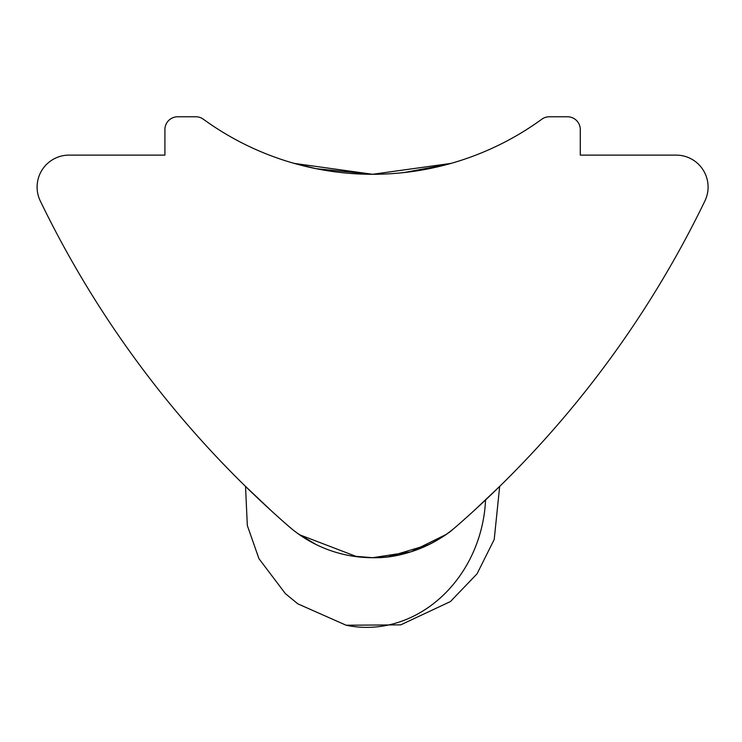 <?xml version="1.0" encoding="UTF-8"?>
<svg xmlns="http://www.w3.org/2000/svg" width="742" height="742" viewBox="0 0 742 742"><rect width="100%" height="100%" fill="white"/><g stroke="black" fill="none" stroke-linecap="round" stroke-linejoin="round"><path stroke-width="1.11" d="M244.786 485.704L272.342 511.739M286.607 524.492L292.719 529.667M299.462 534.713L357.004 556.75M294.259 163.407L372.595 174.287L316.083 168.675L292.719 162.971M446.016 534.518L410.938 551.816L372.595 557.706C416.856 558.874 452.472 530.317 452.472 529.667C452.537 530.261 416.846 558.912 372.595 557.706L351.856 556.008M315.999 544.498L297.792 533.535M40.291 200.98A31.952 31.952 0 0 1 69.052 155.115L164.91 155.115L164.91 129.553A12.781 12.781 0 0 1 177.69 116.772L195.842 116.772A12.781 12.781 0 0 1 203.364 119.221A287.562 287.562 0 0 0 541.818 119.221A12.781 12.781 0 0 1 549.34 116.772L567.5 116.772A12.781 12.781 0 0 1 580.281 129.553L580.281 155.115L676.138 155.115A31.952 31.952 0 0 1 704.9 200.98A1022.457 1022.457 0 0 1 456.608 526.208A127.81 127.81 0 0 1 288.582 526.208A1022.457 1022.457 0 0 1 40.291 200.98M474.166 510.533L500.405 485.704M429.173 544.498L388.641 556.695M403.926 172.571L446.387 164.659M450.932 163.407L372.595 174.287M485.556 499.978A127.81 112.394 102 0 1 346.124 625.228L297.802 603.83L285.401 593.646L258.939 558.652L247.327 525.531L245.528 486.427M499.663 486.427L494.218 539.471L477.05 573.835L450.431 601.558L400.736 624.866L346.124 625.228"/></g></svg>
